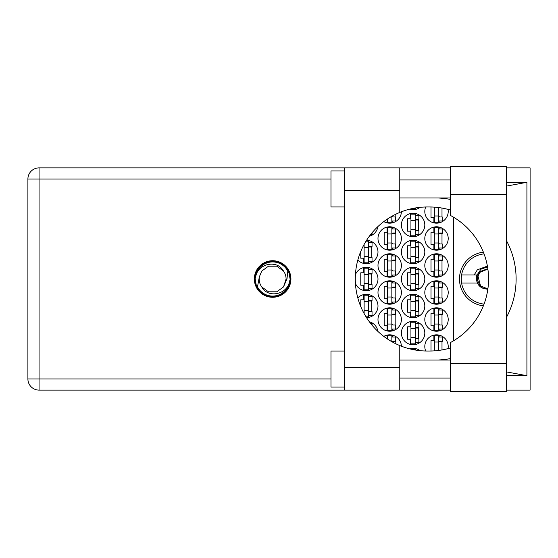 <?xml version="1.0" encoding="UTF-8"?>
<svg xmlns="http://www.w3.org/2000/svg" width="558" height="558" viewBox="0 0 558 558"><rect width="100%" height="100%" fill="white"/><g stroke="black" fill="none" stroke-linecap="round" stroke-linejoin="round"><path stroke-width="0.84" d="M483.368 252.167A27.014 27.014 0 0 0 483.368 305.833M448.032 348.611A11.704 11.704 0 0 0 436.509 334.828A11.704 11.704 0 0 0 425.698 351.017M424.805 319.518A11.704 11.704 0 0 0 436.509 331.222A11.704 11.704 0 0 0 448.214 319.518A11.704 11.704 0 0 0 436.509 307.814A11.704 11.704 0 0 0 424.805 319.518M377.982 319.518A11.704 11.704 0 0 0 389.686 331.222A11.704 11.704 0 0 0 401.39 319.518A11.704 11.704 0 0 0 389.686 307.814A11.704 11.704 0 0 0 377.982 319.518M424.805 292.504A11.704 11.704 0 0 0 436.509 304.215A11.704 11.704 0 0 0 448.214 292.504A11.704 11.704 0 0 0 436.509 280.8A11.704 11.704 0 0 0 424.805 292.504M377.982 292.504A11.704 11.704 0 0 0 389.686 304.215A11.704 11.704 0 0 0 401.39 292.504A11.704 11.704 0 0 0 389.686 280.8A11.704 11.704 0 0 0 377.982 292.504M424.805 265.496A11.704 11.704 0 0 0 436.509 277.2A11.704 11.704 0 0 0 448.214 265.496A11.704 11.704 0 0 0 436.509 253.785A11.704 11.704 0 0 0 424.805 265.496M377.982 265.496A11.704 11.704 0 0 0 389.686 277.2A11.704 11.704 0 0 0 401.39 265.496A11.704 11.704 0 0 0 389.686 253.785A11.704 11.704 0 0 0 377.982 265.496M424.805 238.482A11.704 11.704 0 0 0 436.509 250.186A11.704 11.704 0 0 0 448.214 238.482A11.704 11.704 0 0 0 436.509 226.778A11.704 11.704 0 0 0 424.805 238.482M377.982 238.482A11.704 11.704 0 0 0 389.686 250.186A11.704 11.704 0 0 0 401.39 238.482A11.704 11.704 0 0 0 389.686 226.778A11.704 11.704 0 0 0 377.982 238.482M425.698 206.983A11.704 11.704 0 0 0 436.509 223.172A11.704 11.704 0 0 0 448.032 209.389M383.813 221.596A11.704 11.704 0 0 0 401.39 211.796M401.39 333.028A11.704 11.704 0 0 0 413.101 344.732A11.704 11.704 0 0 0 424.805 333.028A11.704 11.704 0 0 0 413.101 321.317A11.704 11.704 0 0 0 401.39 333.028M401.39 306.014A11.704 11.704 0 0 0 413.101 317.718A11.704 11.704 0 0 0 424.805 306.014A11.704 11.704 0 0 0 413.101 294.31A11.704 11.704 0 0 0 401.39 306.014M366.578 317.711A11.704 11.704 0 0 0 370.638 295.147A11.704 11.704 0 0 0 357.817 297.916M401.39 279A11.704 11.704 0 0 0 413.101 290.704A11.704 11.704 0 0 0 424.805 279A11.704 11.704 0 0 0 413.101 267.296A11.704 11.704 0 0 0 401.39 279M355.425 283.387A11.704 11.704 0 0 0 377.982 279A11.704 11.704 0 0 0 355.425 274.613M401.39 251.986A11.704 11.704 0 0 0 413.101 263.69A11.704 11.704 0 0 0 424.805 251.986A11.704 11.704 0 0 0 413.101 240.282A11.704 11.704 0 0 0 401.39 251.986M357.817 260.084A11.704 11.704 0 0 0 377.982 251.986A11.704 11.704 0 0 0 366.578 240.289M401.39 224.972A11.704 11.704 0 0 0 413.101 236.683A11.704 11.704 0 0 0 424.805 224.972A11.704 11.704 0 0 0 413.101 213.268A11.704 11.704 0 0 0 401.39 224.972M369.333 236.278A11.704 11.704 0 0 0 377.864 226.632M409.684 209.159A11.704 11.704 0 0 0 420.118 207.325M433.901 335.121L433.901 340.317L431.013 340.317L431.013 351.017M410.486 348.624L410.486 349.036M387.078 335.121L387.078 338.741M433.901 308.107L433.901 313.303L431.013 313.303L431.013 325.733L433.901 325.733L433.901 330.929M387.078 308.107L387.078 313.303L384.197 313.303L384.197 325.733L387.078 325.733L387.078 330.929M433.901 281.093L433.901 286.296L431.013 286.296L431.013 298.718L433.901 298.718L433.901 303.915M387.078 281.093L387.078 286.296L384.197 286.296L384.197 298.718L387.078 298.718L387.078 303.915M433.901 254.085L433.901 259.282L431.013 259.282L431.013 271.704L433.901 271.704L433.901 276.908M387.078 254.085L387.078 259.282L384.197 259.282L384.197 271.704L387.078 271.704L387.078 276.908M433.901 227.071L433.901 232.268L431.013 232.268L431.013 244.697L433.901 244.697L433.901 249.893M387.078 227.071L387.078 232.268L384.197 232.268L384.197 244.697L387.078 244.697L387.078 249.893M431.013 206.983L431.013 217.683L433.901 217.683L433.901 222.879M387.078 219.259L387.078 222.879M410.486 321.617L410.486 326.814L407.605 326.814L407.605 339.236L410.486 339.236L410.486 344.432M410.486 294.603L410.486 299.799L407.605 299.799L407.605 312.222L410.486 312.222L410.486 317.425M363.663 294.603L363.663 299.799L360.782 299.799L360.782 306.586M363.411 312.222L363.663 312.71M410.486 267.589L410.486 272.785L407.605 272.785L407.605 285.215L410.486 285.215L410.486 290.411M363.663 267.589L363.663 272.785L360.782 272.785L360.782 285.215L363.663 285.215L363.663 290.411M410.486 240.575L410.486 245.778L407.605 245.778L407.605 258.201L410.486 258.201L410.486 263.397M363.663 245.29L363.411 245.778M360.782 251.414L360.782 258.201L363.663 258.201L363.663 263.397M410.486 213.568L410.486 218.764L407.605 218.764L407.605 231.186L410.486 231.186L410.486 236.383M410.486 208.964L410.486 209.376M420.118 350.675A11.704 11.704 0 0 0 409.684 348.841M401.39 346.204A11.704 11.704 0 0 0 383.813 336.404M377.864 331.368A11.704 11.704 0 0 0 369.333 321.722M453.619 217.25L453.619 340.75M415.71 209.376L415.71 207.911M415.71 236.383L415.71 234.52M415.71 215.43L415.71 213.568M418.591 230.468L418.591 219.482M368.887 263.397L368.887 261.535M368.887 242.444L368.887 240.575M371.767 257.482L371.767 246.496M415.71 263.397L415.71 261.535M415.71 242.444L415.71 240.575M418.591 257.482L418.591 246.496M368.887 290.411L368.887 288.542M368.887 269.458L368.887 267.589M371.767 284.489L371.767 273.511M415.71 290.411L415.71 288.542M415.71 269.458L415.71 267.589M418.591 284.489L418.591 273.511M368.887 317.425L368.887 315.556M368.887 296.465L368.887 294.603M371.767 311.504L371.767 300.518M415.71 317.425L415.71 315.556M415.71 296.465L415.71 294.603M418.591 311.504L418.591 300.518M415.71 344.432L415.71 342.57M415.71 323.48L415.71 321.617M418.591 338.518L418.591 327.532M392.295 222.879L392.295 221.01M395.183 216.964L395.183 214.537M439.118 222.879L439.118 221.01M441.999 216.964L441.999 208.064M392.295 249.893L392.295 248.024M392.295 228.933L392.295 227.071M395.183 243.972L395.183 232.986M439.118 249.893L439.118 248.024M439.118 228.933L439.118 227.071M441.999 243.972L441.999 232.986M392.295 276.908L392.295 275.038M392.295 255.948L392.295 254.085M395.183 270.986L395.183 260M439.118 276.908L439.118 275.038M439.118 255.948L439.118 254.085M441.999 270.986L441.999 260M392.295 303.915L392.295 302.052M392.295 282.962L392.295 281.093M395.183 298L395.183 287.014M439.118 303.915L439.118 302.052M439.118 282.962L439.118 281.093M441.999 298L441.999 287.014M392.295 330.929L392.295 329.067M392.295 309.976L392.295 308.107M395.183 325.014L395.183 314.028M439.118 330.929L439.118 329.067M439.118 309.976L439.118 308.107M441.999 325.014L441.999 314.028M392.295 336.99L392.295 335.121M395.183 343.463L395.183 341.036M415.71 350.089L415.71 348.624M439.118 336.99L439.118 335.121M441.999 349.936L441.999 341.036M438.672 207.555L438.672 222.272L434.347 222.272L434.347 207.13M438.672 221.01L442.271 221.01L442.271 216.964L440.109 216.964A1.444 1.444 90 0 1 438.672 215.521M438.672 215.974L434.347 215.974M450.376 363.46L450.376 342.584A72.031 72.031 0 0 0 450.376 215.416L450.376 166.451L506.559 166.451L506.559 391.549L450.376 391.549L450.376 363.46L506.559 363.46M344.488 387.05L330.978 387.05L330.978 351.031L344.488 351.031M344.488 206.969L330.978 206.969L330.978 170.95L344.488 170.95M272.632 260.719A18.281 18.281 0 0 0 254.357 279A18.281 18.281 0 0 0 272.632 297.281A18.281 18.281 0 0 0 290.913 279A18.281 18.281 0 0 0 272.632 260.719M450.376 179.955L399.772 179.955M450.376 197.964L399.772 197.964M450.376 360.036L399.772 360.036M450.376 378.045L399.772 378.045M344.488 390.112L344.488 367.603L399.772 367.603L399.772 390.112L39.067 390.112L39.067 378.945L330.978 378.945M450.376 167.888L399.772 167.888L399.772 190.397L344.488 190.397L344.488 367.603M344.488 190.397L344.488 167.888L399.772 167.888M399.772 190.397L399.772 212.445A72.031 72.031 0 0 0 399.772 345.555L399.772 367.603M506.559 375.443L526.919 375.701L526.919 182.299L506.559 182.557M506.559 167.888L530.1 167.888L530.1 390.112L506.559 390.112M450.376 390.112L399.772 390.112M330.978 179.055L39.067 179.055L39.067 378.945L27.9 378.945A11.167 11.167 0 0 0 39.067 390.112A11.167 11.167 0 0 1 27.9 378.945L27.9 179.055A11.167 11.167 0 0 1 39.067 167.888L344.488 167.888M450.376 347.941A72.031 72.031 0 0 1 429.493 351.031L427.323 351.031A72.031 72.031 0 0 1 399.772 345.555M438.26 360.036L441.434 359.784A81.036 81.036 0 0 0 450.376 358.578M506.559 317.167A81.036 81.036 0 0 0 506.559 240.833M450.376 199.422A81.036 81.036 0 0 0 441.434 198.216L438.26 197.964M399.772 212.445A72.031 72.031 0 0 1 427.323 206.969L429.493 206.969A72.031 72.031 0 0 1 450.376 210.059M526.919 375.701L506.559 371.914M442.773 360.036L441.434 359.784M441.434 198.216L442.773 197.964M506.559 186.086L526.919 182.299M415.257 207.988L415.257 208.769L411.316 208.769M370.665 234.52L372.04 234.52L372.04 232.826M415.257 214.167L415.257 235.783L410.939 235.783L410.939 214.167L415.257 214.167M415.257 215.43L418.863 215.43L418.863 219.482L416.7 219.482A1.444 1.444 90 0 0 415.257 220.926M415.257 234.52L418.863 234.52L418.863 230.468L416.7 230.468A1.444 1.444 90 0 1 415.257 229.024M415.257 219.915L418.821 220.019M415.487 219.671L418.591 219.838M415.257 229.477L410.939 229.477M415.257 220.473L410.939 220.473M366.02 241.182L368.44 241.182L368.44 262.79L364.116 262.79L364.116 244.453M368.44 242.444L372.04 242.444L372.04 246.496L369.877 246.496A1.444 1.444 90 0 0 368.44 247.933M368.44 261.535L372.04 261.535L372.04 257.482L369.877 257.482A1.444 1.444 90 0 1 368.44 256.038M368.44 246.922L371.998 247.034M368.664 246.685L371.767 246.845M368.44 256.492L364.116 256.492M368.44 247.487L364.116 247.487M415.257 241.182L415.257 262.79L410.939 262.79L410.939 241.182L415.257 241.182M415.257 242.444L418.863 242.444L418.863 246.496L416.7 246.496A1.444 1.444 90 0 0 415.257 247.933M415.257 261.535L418.863 261.535L418.863 257.482L416.7 257.482A1.444 1.444 90 0 1 415.257 256.038M415.257 246.922L418.821 247.034M415.487 246.685L418.591 246.845M415.257 256.492L410.939 256.492M415.257 247.487L410.939 247.487M368.44 268.196L368.44 289.804L364.116 289.804L364.116 268.196L368.44 268.196M368.44 269.458L372.04 269.458L372.04 273.511L369.877 273.511A1.444 1.444 90 0 0 368.44 274.948M368.44 288.542L372.04 288.542L372.04 284.489L369.877 284.489A1.444 1.444 90 0 1 368.44 283.052M368.44 273.936L371.998 274.048M368.664 273.699L371.767 273.859M368.44 283.499L364.116 283.499M368.44 274.501L364.116 274.501M415.257 268.196L415.257 289.804L410.939 289.804L410.939 268.196L415.257 268.196M415.257 269.458L418.863 269.458L418.863 273.511L416.7 273.511A1.444 1.444 90 0 0 415.257 274.948M415.257 288.542L418.863 288.542L418.863 284.489L416.7 284.489A1.444 1.444 90 0 1 415.257 283.052M415.257 273.936L418.821 274.048M415.487 273.699L418.591 273.859M415.257 283.499L410.939 283.499M415.257 274.501L410.939 274.501M368.44 301.508L364.116 301.508L364.116 295.21L368.44 295.21L368.44 316.818L366.02 316.818M364.116 301.508L364.116 313.547M368.44 296.465L372.04 296.465L372.04 300.518L369.877 300.518A1.444 1.444 90 0 0 368.44 301.962M368.44 315.556L372.04 315.556L372.04 311.504L369.877 311.504A1.444 1.444 90 0 1 368.44 310.067M368.44 300.95L371.998 301.062M368.664 300.706L371.767 300.874M368.44 310.513L364.116 310.513M415.257 295.21L415.257 316.818L410.939 316.818L410.939 295.21L415.257 295.21M415.257 296.465L418.863 296.465L418.863 300.518L416.7 300.518A1.444 1.444 90 0 0 415.257 301.962M415.257 315.556L418.863 315.556L418.863 311.504L416.7 311.504A1.444 1.444 90 0 1 415.257 310.067M415.257 300.95L418.821 301.062M415.487 300.706L418.591 300.874M415.257 310.513L410.939 310.513M415.257 301.508L410.939 301.508M370.665 323.48L372.04 323.48L372.04 325.175M415.257 322.217L415.257 343.833L410.939 343.833L410.939 322.217L415.257 322.217M415.257 323.48L418.863 323.48L418.863 327.532L416.7 327.532A1.444 1.444 90 0 0 415.257 328.976M415.257 342.57L418.863 342.57L418.863 338.518L416.7 338.518A1.444 1.444 90 0 1 415.257 337.074M415.257 327.964L418.821 328.069M415.487 327.72L418.591 327.888M415.257 337.527L410.939 337.527M415.257 328.522L410.939 328.522M391.849 216.309L391.849 222.272L387.524 222.272L387.524 218.959M391.849 221.01L395.448 221.01L395.448 216.964L393.285 216.964A1.444 1.444 90 0 1 392.023 216.211M391.849 227.678L391.849 249.286L387.524 249.286L387.524 227.678L391.849 227.678M391.849 228.933L395.448 228.933L395.448 232.986L393.285 232.986A1.444 1.444 90 0 0 391.849 234.43M391.849 248.024L395.448 248.024L395.448 243.972L393.285 243.972A1.444 1.444 90 0 1 391.849 242.535M391.849 233.418L395.406 233.53M392.079 233.181L395.183 233.342M391.849 242.981L387.524 242.981M391.849 233.976L387.524 233.976M438.672 227.678L438.672 249.286L434.347 249.286L434.347 227.678L438.672 227.678M438.672 228.933L442.271 228.933L442.271 232.986L440.109 232.986A1.444 1.444 90 0 0 438.672 234.43M438.672 248.024L442.271 248.024L442.271 243.972L440.109 243.972A1.444 1.444 90 0 1 438.672 242.535M438.672 233.418L442.229 233.53M438.902 233.181L441.999 233.342M438.672 242.981L434.347 242.981M438.672 233.976L434.347 233.976M391.849 254.692L391.849 276.301L387.524 276.301L387.524 254.692L391.849 254.692M391.849 255.948L395.448 255.948L395.448 260L393.285 260A1.444 1.444 90 0 0 391.849 261.444M391.849 275.038L395.448 275.038L395.448 270.986L393.285 270.986A1.444 1.444 90 0 1 391.849 269.549M391.849 260.433L395.406 260.544M392.079 260.188L395.183 260.356M391.849 269.995L387.524 269.995M391.849 260.991L387.524 260.991M438.672 254.692L438.672 276.301L434.347 276.301L434.347 254.692L438.672 254.692M438.672 255.948L442.271 255.948L442.271 260L440.109 260A1.444 1.444 90 0 0 438.672 261.444M438.672 275.038L442.271 275.038L442.271 270.986L440.109 270.986A1.444 1.444 90 0 1 438.672 269.549M438.672 260.433L442.229 260.544M438.902 260.188L441.999 260.356M438.672 269.995L434.347 269.995M438.672 260.991L434.347 260.991M391.849 281.699L391.849 303.308L387.524 303.308L387.524 281.699L391.849 281.699M391.849 282.962L395.448 282.962L395.448 287.014L393.285 287.014A1.444 1.444 90 0 0 391.849 288.451M391.849 302.052L395.448 302.052L395.448 298L393.285 298A1.444 1.444 90 0 1 391.849 296.556M391.849 287.44L395.406 287.551M392.079 287.203L395.183 287.363M391.849 297.009L387.524 297.009M391.849 288.005L387.524 288.005M438.672 281.699L438.672 303.308L434.347 303.308L434.347 281.699L438.672 281.699M438.672 282.962L442.271 282.962L442.271 287.014L440.109 287.014A1.444 1.444 90 0 0 438.672 288.451M438.672 302.052L442.271 302.052L442.271 298L440.109 298A1.444 1.444 90 0 1 438.672 296.556M438.672 287.44L442.229 287.551M438.902 287.203L441.999 287.363M438.672 297.009L434.347 297.009M438.672 288.005L434.347 288.005M391.849 308.714L391.849 330.322L387.524 330.322L387.524 308.714L391.849 308.714M391.849 309.976L395.448 309.976L395.448 314.028L393.285 314.028A1.444 1.444 90 0 0 391.849 315.465M391.849 329.067L395.448 329.067L395.448 325.014L393.285 325.014A1.444 1.444 90 0 1 391.849 323.57M391.849 314.454L395.406 314.566M392.079 314.217L395.183 314.377M391.849 324.024L387.524 324.024M391.849 315.019L387.524 315.019M438.672 308.714L438.672 330.322L434.347 330.322L434.347 308.714L438.672 308.714M438.672 309.976L442.271 309.976L442.271 314.028L440.109 314.028A1.444 1.444 90 0 0 438.672 315.465M438.672 329.067L442.271 329.067L442.271 325.014L440.109 325.014A1.444 1.444 90 0 1 438.672 323.57M438.672 314.454L442.229 314.566M438.902 314.217L441.999 314.377M438.672 324.024L434.347 324.024M438.672 315.019L434.347 315.019M387.524 339.041L387.524 335.728L391.849 335.728L391.849 341.691M391.849 336.99L395.448 336.99L395.448 341.036L393.285 341.036A1.444 1.444 90 0 0 392.023 341.789M391.849 341.468L395.406 341.58M392.079 341.231L395.183 341.391M411.316 349.231L415.257 349.231L415.257 350.012M438.672 342.026L434.347 342.026L434.347 335.728L438.672 335.728L438.672 350.445M434.347 342.026L434.347 350.87M438.672 336.99L442.271 336.99L442.271 341.036L440.109 341.036A1.444 1.444 90 0 0 438.672 342.479M438.672 341.468L442.229 341.58M438.902 341.231L441.999 341.391M255.076 279A17.556 17.556 0 0 0 272.632 296.556A17.556 17.556 0 0 0 290.188 279A17.556 17.556 0 0 0 272.632 261.444A17.556 17.556 0 0 0 255.076 279M257.482 286.854L259.344 276.866L261.744 271.09L268.475 266.201L276.796 266.201L283.527 271.09C277.145 259.121 257.684 263.746 255.731 276.677L255.118 278.575L256.282 285.305L257.482 286.854A17.061 17.061 0 0 0 289.539 281.323L290.153 279.425L288.981 272.695L287.782 271.146L286.979 279L285.926 281.134A13.462 13.462 0 0 0 286.094 279L285.836 281.609M259.428 276.391L259.344 276.866A13.462 13.462 0 0 0 261.744 286.91C268.126 298.879 287.586 294.254 289.539 281.323M285.926 281.134L283.527 286.91L276.796 291.799L268.475 291.799L261.744 286.91L268.475 291.799L276.796 291.799L283.527 286.91L286.094 279A13.462 13.462 0 0 0 283.527 271.09M287.782 271.146A17.061 17.061 0 0 0 255.731 276.677M461.599 274.948A25.215 25.215 0 0 0 461.599 283.052L477.446 283.052A9.904 9.904 0 0 1 476.602 279.649L479.475 271.997L486.485 269.096L487.88 269.193L486.485 269.096L479.475 271.997L477.446 274.948L461.599 274.948A25.215 25.215 0 0 1 484.044 253.904M484.044 304.096A25.215 25.215 0 0 1 461.599 283.052M487.525 266.864L480.961 269.2L477.076 274.948M487.88 288.807L484.588 288.723A9.904 9.904 0 0 1 477.446 283.052M474.181 274.948L477.327 269.842L487.385 266.082M484.588 288.723L487.811 289.302M476.678 274.948L476.602 279.649M476.518 279L476.825 280.123L477.16 277.94C478.359 272.339 481.819 269.584 487.546 269.681L487.943 269.667M487.908 288.619A9.723 9.723 0 0 1 476.825 280.123M487.957 288.263L486.485 288.381L479.852 285.633L477.104 279L479.141 273.162L478.436 274.173M477.815 275.415L480.64 286.345M477.174 277.87L479.852 272.367L486.485 269.619L487.518 269.681L486.485 269.619L479.852 272.367L477.174 277.87L479.852 272.367L486.485 269.619L487.957 269.737M27.9 179.055L39.067 179.055L39.067 167.888M450.376 194.54L506.559 194.54"/></g></svg>
